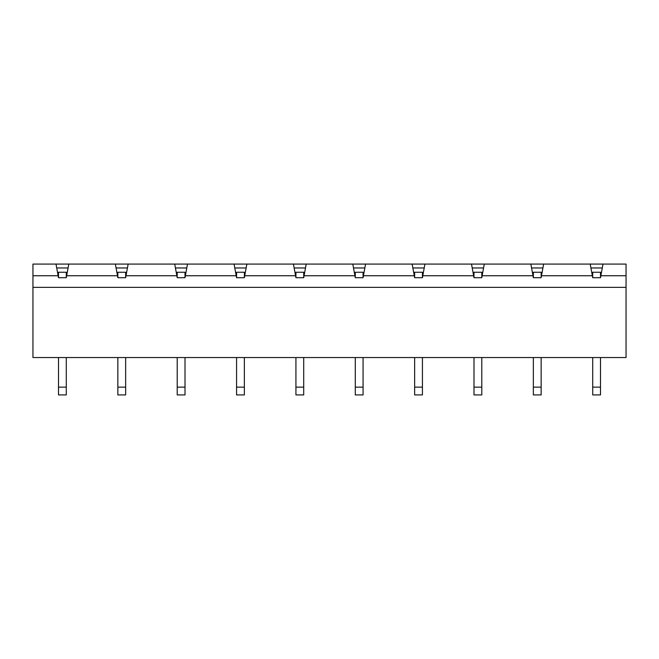 <?xml version="1.0" encoding="UTF-8"?>
<svg xmlns="http://www.w3.org/2000/svg" width="659" height="659" viewBox="0 0 659 659"><rect width="100%" height="100%" fill="white"/><g stroke="black" fill="none" stroke-linecap="round" stroke-linejoin="round"><path stroke-width="0.99" d="M542.925 267.966L531.574 267.966M483.566 267.966L472.215 267.966M424.207 267.966L412.863 267.966M364.855 267.966L353.504 267.966M305.496 267.966L294.145 267.966M246.137 267.966L234.793 267.966M186.785 267.966L175.434 267.966M293.436 264.07L246.853 264.07L244.72 275.75L295.57 275.75L293.436 264.07L306.213 264.07L304.071 275.75L354.929 275.75L352.787 264.07L306.213 264.07M412.147 264.07L365.564 264.07L363.43 275.75L414.28 275.75L412.147 264.07L424.923 264.07L422.79 275.75L473.64 275.75L471.506 264.07L424.923 264.07M530.857 264.07L484.283 264.07L482.141 275.75L532.999 275.75L530.857 264.07L543.634 264.07L541.5 275.75L592.35 275.75L590.217 264.07L543.634 264.07M236.573 277.703L236.573 272.249L244.357 272.249L244.357 277.703L236.573 277.703L236.21 275.75L185.36 275.75L187.494 264.07L246.853 264.07M236.21 275.75L234.077 264.07M127.426 267.966L116.075 267.966M177.213 277.703L177.213 272.249L185.006 272.249L185.006 277.703L177.213 277.703L176.859 275.75L126.001 275.75L128.143 264.07L187.494 264.07M176.859 275.75L174.717 264.07M117.854 277.703L117.854 272.249L125.647 272.249L125.647 277.703L117.854 277.703L117.5 275.75L66.65 275.75L68.783 264.07L128.143 264.07M117.5 275.75L115.366 264.07M58.503 277.703L58.503 272.249L66.287 272.249L66.287 277.703L58.503 277.703L58.14 275.75L32.95 275.75L32.95 264.07L68.783 264.07M58.14 275.75L56.007 264.07M590.217 264.07L626.05 264.07L626.05 357.54L32.95 357.54L32.95 275.75M352.787 264.07L365.564 264.07M471.506 264.07L484.283 264.07M602.993 264.07L600.86 275.75L626.05 275.75M244.357 277.703L244.72 275.75M185.006 277.703L185.36 275.75M125.647 277.703L126.001 275.75M66.287 277.703L66.65 275.75M626.05 287.357L32.95 287.357M592.35 275.75L592.713 277.703L600.497 277.703L600.86 275.75M532.999 275.75L533.353 277.703L541.146 277.703L541.5 275.75M473.64 275.75L473.994 277.703L481.787 277.703L482.141 275.75M414.28 275.75L414.643 277.703L422.427 277.703L422.79 275.75M354.929 275.75L355.283 277.703L363.076 277.703L363.43 275.75M295.57 275.75L295.924 277.703L303.717 277.703L304.071 275.75M68.066 267.966L56.723 267.966M602.277 267.966L590.934 267.966M58.503 387.146L66.287 387.146L66.287 394.93L58.503 394.93L58.503 357.54M66.287 387.146L66.287 357.54M592.713 387.146L600.497 387.146L600.497 394.93L592.713 394.93L592.713 357.54M600.497 387.146L600.497 357.54M592.713 277.703L592.713 272.249L600.497 272.249L600.497 277.703M117.854 387.146L125.647 387.146L125.647 394.93L117.854 394.93L117.854 357.54M125.647 387.146L125.647 357.54M177.213 387.146L185.006 387.146L185.006 394.93L177.213 394.93L177.213 357.54M185.006 387.146L185.006 357.54M236.573 387.146L244.357 387.146L244.357 394.93L236.573 394.93L236.573 357.54M244.357 387.146L244.357 357.54M295.924 387.146L303.717 387.146L303.717 394.93L295.924 394.93L295.924 357.54M303.717 387.146L303.717 357.54M295.924 277.703L295.924 272.249L303.717 272.249L303.717 277.703M355.283 387.146L363.076 387.146L363.076 394.93L355.283 394.93L355.283 357.54M363.076 387.146L363.076 357.54M355.283 277.703L355.283 272.249L363.076 272.249L363.076 277.703M414.643 387.146L422.427 387.146L422.427 394.93L414.643 394.93L414.643 357.54M422.427 387.146L422.427 357.54M414.643 277.703L414.643 272.249L422.427 272.249L422.427 277.703M473.994 387.146L481.787 387.146L481.787 394.93L473.994 394.93L473.994 357.54M481.787 387.146L481.787 357.54M473.994 277.703L473.994 272.249L481.787 272.249L481.787 277.703M533.353 387.146L541.146 387.146L541.146 394.93L533.353 394.93L533.353 357.54M541.146 387.146L541.146 357.54M533.353 277.703L533.353 272.249L541.146 272.249L541.146 277.703"/></g></svg>
